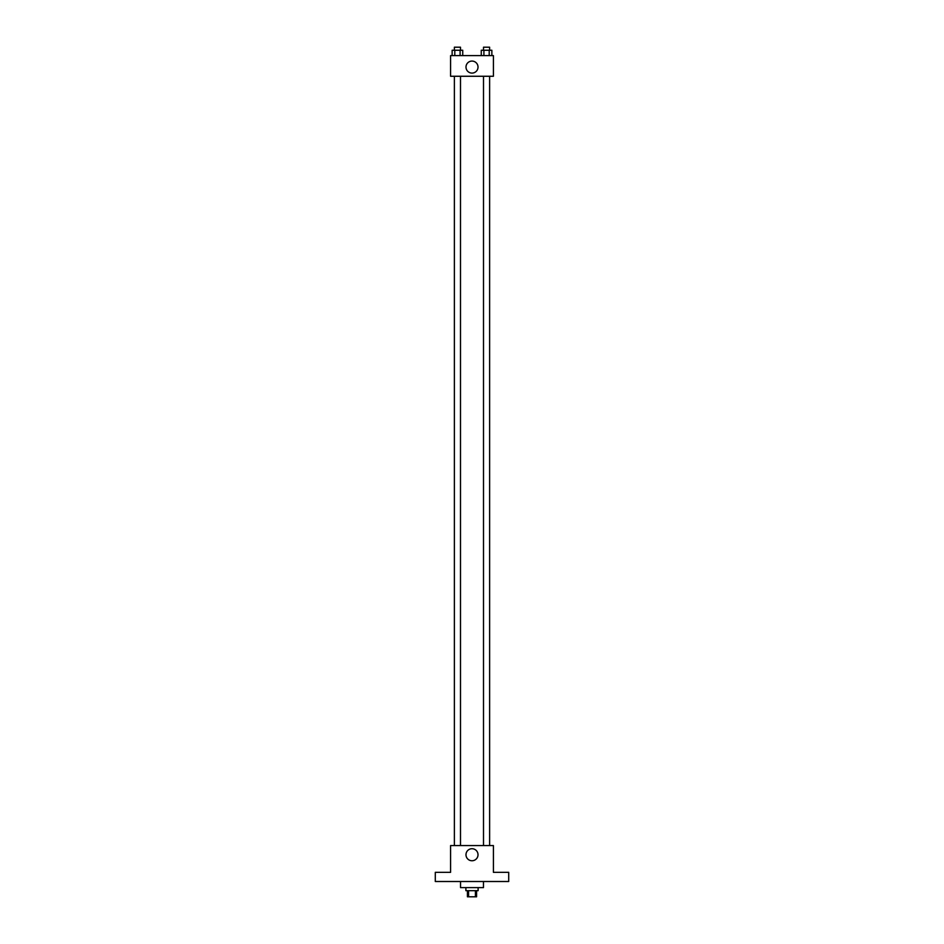 <?xml version="1.0" encoding="UTF-8"?>
<svg xmlns="http://www.w3.org/2000/svg" width="944" height="944" viewBox="0 0 944 944"><rect width="100%" height="100%" fill="white"/><g stroke="black" fill="none" stroke-linecap="round" stroke-linejoin="round"><path stroke-width="1.42" d="M475.422 890.688L475.422 896.8L467.41 896.8L467.41 890.688M475.422 896.8L476.59 896.8L476.59 890.688M478.112 887.62L478.112 890.688L465.888 890.688L465.888 887.62M468.578 890.688L468.578 896.8M460.53 881.507L460.53 887.62L483.47 887.62L483.47 881.507M508.71 881.507L435.29 881.507L435.29 872.327L450.583 872.327L450.583 845.564L493.417 845.564L493.417 872.327L508.71 872.327L508.71 881.507M478.018 854.745A6.018 6.018 0 0 1 468.991 859.949A6.018 6.018 0 0 1 468.991 849.529A6.018 6.018 0 0 1 478.018 854.745M483.505 845.564L483.505 76.263M460.495 76.263L460.495 845.564M493.417 76.263L450.583 76.263L450.583 55.613L493.417 55.613L493.417 76.263M478.018 67.083A6.018 6.018 0 0 1 468.991 72.287A6.018 6.018 0 0 1 468.991 61.879A6.018 6.018 0 0 1 478.018 67.083M491.859 55.613L491.859 50.256L481.263 50.256L481.263 55.613M489.204 50.256L489.204 55.613M483.906 50.256L483.906 55.613M483.505 50.256L483.505 47.2L489.617 47.2L489.617 50.256M462.737 55.613L462.737 50.256L452.141 50.256L452.141 55.613M460.094 50.256L460.094 55.613M454.796 50.256L454.796 55.613M454.383 50.256L454.383 47.2L460.495 47.2L460.495 50.256M489.617 845.564L489.617 76.263M454.383 76.263L454.383 845.564"/></g></svg>
